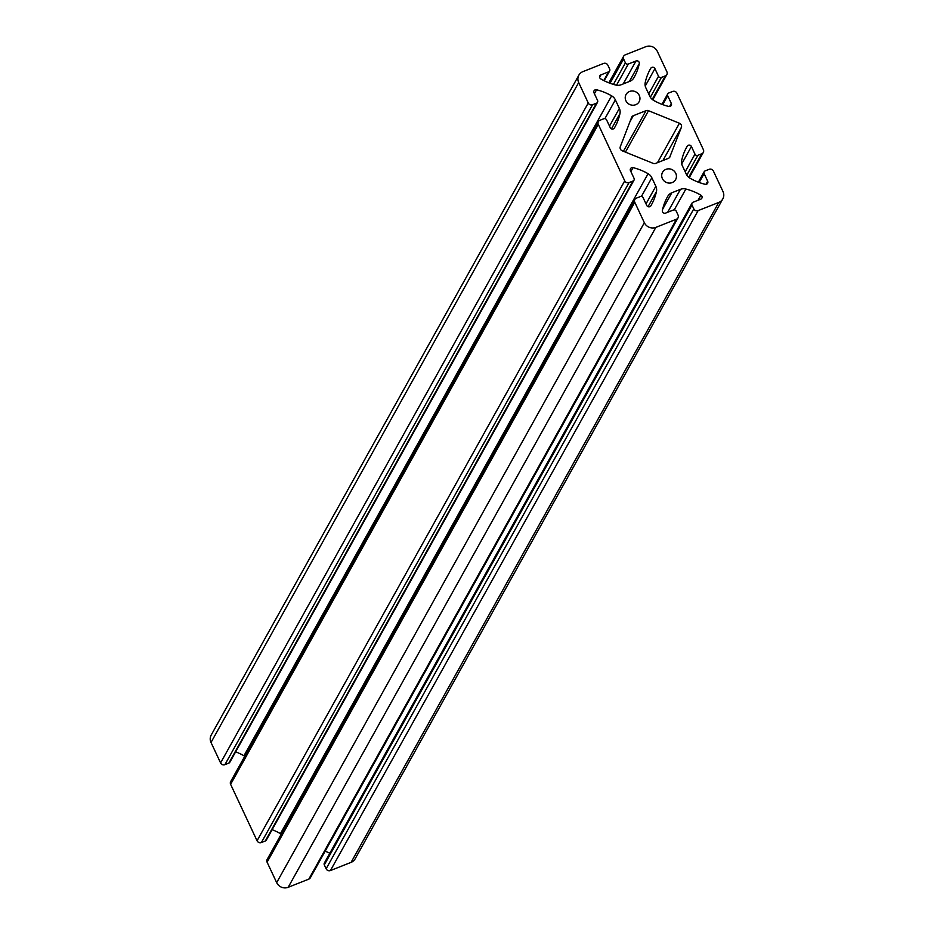 <?xml version="1.0" encoding="UTF-8"?>
<svg xmlns="http://www.w3.org/2000/svg" width="934" height="934" viewBox="0 0 934 934"><rect width="100%" height="100%" fill="white"/><g stroke="black" fill="none" stroke-linecap="round" stroke-linejoin="round"><path stroke-width="1.4" d="M665.977 169.346A7.472 7.017 -150.9 0 1 675.597 179.608A7.472 7.017 -150.9 0 1 663.735 180.601A7.472 7.017 -150.9 0 1 665.977 169.346M629.504 91.485A7.472 7.017 -150.9 0 1 639.125 101.736A7.472 7.017 -150.9 0 1 627.263 102.74A7.472 7.017 -150.9 0 1 629.504 91.485M595.121 89.862A2.37 2.23 29.1 0 0 593.989 92.816L597.562 100.452A2.195 2.066 -150.9 0 1 596.511 103.172L592.576 104.736A3.292 3.094 -150.9 0 1 588.257 102.985L578.683 82.542A8.791 8.254 -150.9 0 1 582.909 71.638L603.551 63.454A3.292 3.094 -150.9 0 1 607.871 65.205L609.692 69.104A2.195 2.066 -150.9 0 1 608.629 71.825L600.924 74.883A2.37 2.23 29.1 0 0 600.784 78.911A54.954 51.604 29.1 0 0 615.81 85.052A8.791 8.254 29.1 0 0 621.215 84.725L629.843 81.305A8.791 8.254 29.1 0 0 633.812 77.907A54.954 51.604 29.1 0 0 634.198 77.23A54.954 51.604 29.1 0 0 639.288 63.64A2.37 2.23 29.1 0 0 636.007 60.979L628.29 64.037A2.195 2.066 -150.9 0 1 625.418 62.87L623.597 58.97A3.292 3.094 -150.9 0 1 625.173 54.884L645.814 46.7A8.791 8.254 -150.9 0 1 657.326 51.37L666.911 71.813A3.292 3.094 -150.9 0 1 665.323 75.899L661.389 77.452A2.195 2.066 -150.9 0 1 658.517 76.284L654.932 68.649A2.37 2.23 29.1 0 0 650.764 68.299A54.954 51.604 29.1 0 0 650.251 69.198A54.954 51.604 29.1 0 0 645.219 82.531A8.791 8.254 29.1 0 0 645.838 87.796L649.831 96.33A8.791 8.254 29.1 0 0 653.508 100.288A54.931 51.592 29.1 0 0 668.709 106.453A2.37 2.23 29.1 0 0 671.301 103.417L667.693 95.723A2.195 2.066 -150.9 0 1 668.756 93.003L672.62 91.474A3.292 3.094 -150.9 0 1 676.94 93.225L703.384 149.673A3.292 3.094 -150.9 0 1 701.796 153.76L697.861 155.324A2.195 2.066 -150.9 0 1 694.989 154.157L691.405 146.51A2.37 2.23 29.1 0 0 687.237 146.159A54.954 51.604 29.1 0 0 686.724 147.058A54.954 51.604 29.1 0 0 681.692 160.391A8.791 8.254 29.1 0 0 682.31 165.657L686.315 174.191A8.791 8.254 29.1 0 0 690.039 178.231A54.954 51.604 29.1 0 0 705.1 184.29A2.37 2.23 29.1 0 0 707.68 181.254L704.108 173.619A2.195 2.066 -150.9 0 1 705.158 170.887L709.093 169.334A3.292 3.094 -150.9 0 1 713.413 171.085L722.986 191.528A8.791 8.254 -150.9 0 1 718.771 202.433L698.118 210.617A3.292 3.094 -150.9 0 1 693.81 208.866L691.977 204.966A2.195 2.066 -150.9 0 1 693.04 202.246L700.757 199.187A2.37 2.23 29.1 0 0 700.897 195.159A54.954 51.604 29.1 0 0 685.871 189.018A8.791 8.254 29.1 0 0 680.454 189.345L671.826 192.766A8.791 8.254 29.1 0 0 667.857 196.163A54.954 51.604 29.1 0 0 667.471 196.829A54.954 51.604 29.1 0 0 662.381 210.419A2.37 2.23 29.1 0 0 665.662 213.092L673.379 210.033A2.195 2.066 -150.9 0 1 676.251 211.201L678.072 215.1A3.292 3.094 -150.9 0 1 676.496 219.186L655.855 227.371A8.791 8.254 -150.9 0 1 644.343 222.701L634.77 202.258A3.292 3.094 -150.9 0 1 636.346 198.171L640.28 196.607A2.195 2.066 -150.9 0 1 643.152 197.775L646.737 205.422A2.37 2.23 29.1 0 0 650.916 205.772A54.954 51.604 29.1 0 0 651.418 204.873A54.954 51.604 29.1 0 0 656.462 191.54A8.791 8.254 29.1 0 0 655.831 186.275L651.839 177.74A8.791 8.254 29.1 0 0 648.103 173.701A54.954 51.604 29.1 0 0 633.054 167.641A2.37 2.23 29.1 0 0 630.462 170.677L634.034 178.312A2.195 2.066 -150.9 0 1 632.983 181.044L629.049 182.597A3.292 3.094 -150.9 0 1 624.741 180.846L598.297 124.397A3.292 3.094 -150.9 0 1 599.873 120.311L603.738 118.77A2.195 2.066 -150.9 0 1 606.621 119.937L610.217 127.631A2.37 2.23 29.1 0 0 614.397 127.981A54.931 51.592 29.1 0 0 614.887 127.117A54.931 51.592 29.1 0 0 619.966 113.586A8.791 8.254 29.1 0 0 619.359 108.402L615.366 99.868A8.791 8.254 29.1 0 0 611.63 95.84A54.954 51.604 29.1 0 0 596.581 89.781A2.37 2.23 29.1 0 0 595.121 89.862M722.799 198.919L355.13 858.848A8.791 8.254 -150.9 0 1 351.091 862.362L330.449 870.546A3.292 3.094 -150.9 0 1 326.129 868.795L324.308 864.896A2.195 2.066 -150.9 0 1 324.355 863.051L692.024 203.122M329.819 853.256A54.954 51.604 29.1 0 0 325.16 851.189M678.014 217.867L310.333 877.797A3.292 3.094 -150.9 0 1 308.827 879.116L288.186 887.3A8.791 8.254 -150.9 0 1 276.674 882.63L267.089 862.187A3.292 3.094 -150.9 0 1 267.159 859.42L634.84 199.491M281.239 834.155A8.791 8.254 29.1 0 0 280.433 833.642A54.954 51.604 29.1 0 0 272.121 829.684M633.999 180.169L266.318 840.098A2.195 2.066 -150.9 0 1 265.314 840.974L261.38 842.526A3.292 3.094 -150.9 0 1 257.06 840.775L230.616 784.326A3.292 3.094 -150.9 0 1 230.686 781.56L598.355 121.618M244.766 756.295A8.791 8.254 29.1 0 0 243.961 755.769A54.954 51.604 29.1 0 0 235.648 751.823M597.515 102.296L229.846 762.226A2.195 2.066 -150.9 0 1 228.842 763.113L224.907 764.666A3.292 3.094 -150.9 0 1 220.587 762.915L211.014 742.472A8.791 8.254 -150.9 0 1 211.201 735.081L578.87 75.152M670.04 156.678A3.292 3.094 -150.9 0 1 668.359 158.36L655.656 163.403A3.292 3.094 -150.9 0 1 653.17 163.368L622.231 150.818A3.292 3.094 -150.9 0 1 620.293 146.696L631.629 117.392A3.292 3.094 -150.9 0 1 633.31 115.711L646.024 110.667A3.292 3.094 -150.9 0 1 648.511 110.702L679.438 123.241A3.292 3.094 -150.9 0 1 681.376 127.374L669.655 157.391M686.233 147.957L687.237 146.159M649.76 70.097L650.764 68.299M599.605 77.253L600.924 74.883M629.341 81.503L639.288 63.64M623.223 83.932L636.007 60.979M616.51 85.192L628.29 64.037M613.428 84.387L625.418 62.87M610.054 83.266L623.597 58.97M652.236 99.389L665.323 75.899M650.356 97.264L661.389 77.452M648.698 93.902L658.517 76.284M645.242 86.056L654.932 68.649M669.573 106.499L671.301 103.417M662.743 104.62L667.693 95.723M688.697 177.285L701.796 153.76M686.829 175.137L697.861 155.324M685.171 171.774L694.989 154.157M681.715 163.917L691.405 146.51M705.964 184.348L707.68 181.254M699.169 182.48L704.108 173.619M351.091 862.362L718.771 202.433M330.449 870.546L698.118 210.617M326.129 868.795L693.81 208.866M324.308 864.896L691.977 204.966M698.06 200.25L700.897 195.159M674.243 209.881L685.871 189.018M667.658 212.298L680.454 189.345M662.65 209.228L671.826 192.766M667.098 197.506L667.857 196.163M308.827 879.116L676.496 219.186M288.186 887.3L655.855 227.371M276.674 882.63L644.343 222.701M267.089 862.187L634.77 202.258M648.033 206.648L656.462 191.54M646.024 203.892L655.831 186.275M641.389 196.49L651.839 177.74M280.433 833.642L648.103 173.701M630.87 171.552L633.054 167.641M265.314 840.974L632.983 181.044M261.38 842.526L629.049 182.597M257.06 840.775L624.741 180.846M230.616 784.326L598.297 124.397M611.466 128.834L619.966 113.586M609.505 126.102L619.359 108.402M604.893 118.653L615.366 99.868M243.961 755.769L611.63 95.84M594.398 93.692L596.581 89.781M228.842 763.113L596.511 103.172M224.907 764.666L592.576 104.736M220.587 762.915L588.257 102.985M211.014 742.472L578.683 82.542M603.784 80.546L608.629 71.825M629.925 121.782L633.31 115.711M623.387 151.296L646.024 110.667M625.43 152.125L648.511 110.702M657.478 162.679L679.438 123.241M662.906 160.52L681.376 127.374M608.84 82.811L623.667 56.203M652.784 99.81L666.841 74.58M661.926 104.316L667.74 93.879M689.234 177.705L703.314 152.44M698.352 182.177L704.154 171.774M604.181 80.744L609.645 70.949"/></g></svg>
